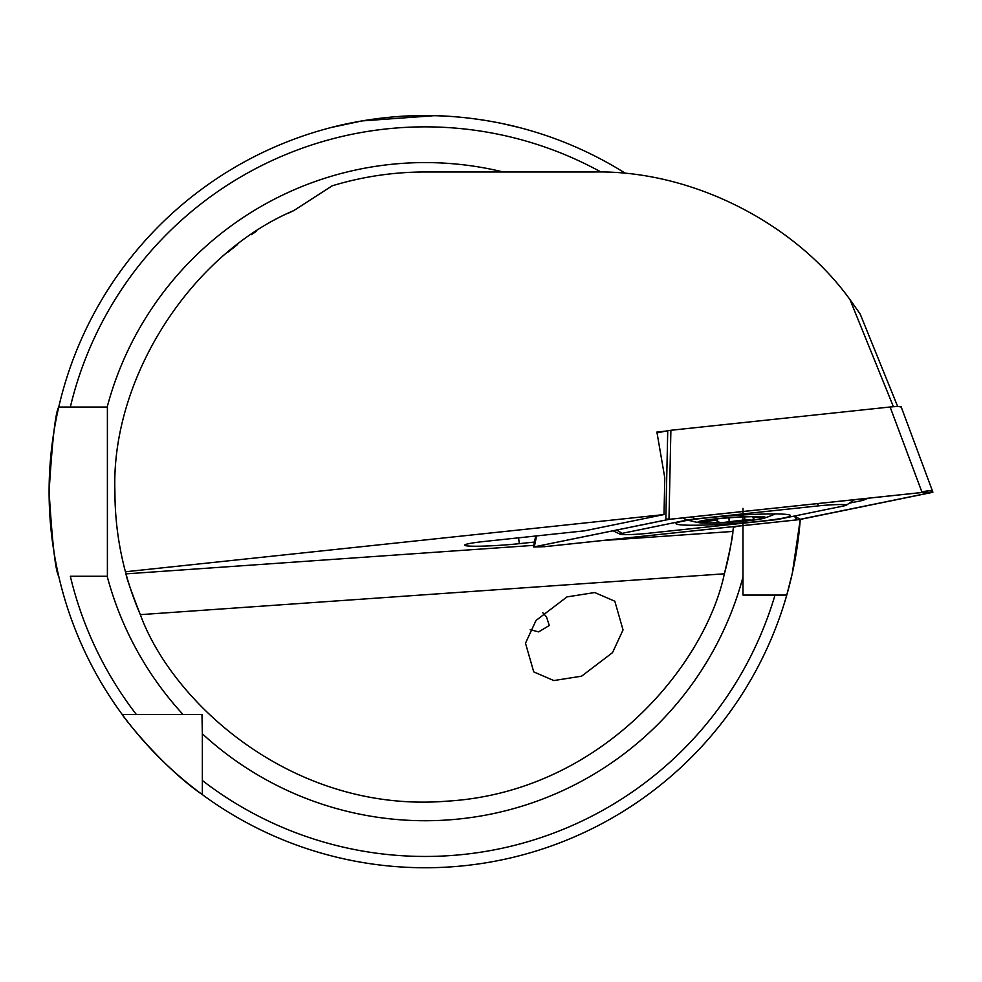 <?xml version="1.0" encoding="UTF-8"?>
<svg xmlns="http://www.w3.org/2000/svg" width="982" height="982" viewBox="0 0 982 982"><rect width="100%" height="100%" fill="white"/><g stroke="black" fill="none" stroke-linecap="round" stroke-linejoin="round"><path stroke-width="1.47" d="M530.194 629.695L538.664 631.88L549.282 625.509L546.52 616.929L542.825 612.768M623.042 629.928L614.818 601.217L594.724 592.539L566.982 596.909L536.012 620.477L525.493 643.185L533.729 671.884L553.823 680.563L581.565 676.193L612.535 652.625L623.042 629.928M293.839 210.565L288.524 213.106M256.437 231.286L251.318 234.686M237.583 244.53L233.274 247.869M231.236 249.477L227.714 252.337M227.566 252.46L237.521 244.567M434.216 115.68L361.965 120.921L331.167 127.513C330.075 127.807 374.633 115.176 425.243 115.569C475.718 115.189 520.337 127.807 519.208 127.513L502.146 123.536M800.244 519.466A376.081 376.081 0 0 1 786.766 595.08L792.302 573.328L800.244 519.466M742.981 508.332L742.981 595.08L786.766 595.08A376.081 376.081 0 0 1 49.1 491.663C52.279 440.255 55.495 412.059 58.748 407.039A376.081 376.081 0 0 1 625.767 173.532M58.748 576.274C55.495 571.254 52.279 543.058 49.1 491.663A376.081 376.081 0 0 1 58.748 407.039L107.394 407.039L107.394 576.274L70.336 576.274A364.801 364.801 0 0 0 136.351 714.491L202.353 714.491L202.353 733.812L201.973 714.491M786.766 595.08L775.019 595.08A364.801 364.801 0 0 1 202.353 780.494L202.353 794.622C161.158 766.291 122.05 715.375 122.222 714.491L136.351 714.491M737.887 526.156L733.394 527.309L732.891 531.434C733.063 534.957 730.227 549.073 724.385 573.807C704.794 665.808 600.677 792.143 446.835 801.177C293.225 813.636 172.537 703.026 140.328 614.646C131.122 591.041 126.347 577.441 126.003 573.869L125.438 571.769C118.441 545.526 114.931 518.815 114.919 491.663C110.782 379.113 190.078 254.498 293.79 210.59L332.186 185.819C362.505 176.625 393.5 172.01 425.181 171.985L594.429 171.985C690.223 170.021 794.021 221.858 849.995 299.62L860.134 313.921L897.671 406.474M538.664 631.88L549.282 625.509M534.441 542.052L519.306 543.66A37.439 2.615 -4 0 1 464.67 545.133A37.439 2.615 -4 0 1 484.727 541.426L584.634 530.82L664.004 514.568L125.438 571.769M752.016 524.658L758.73 523.946M665.796 431.11L656.897 432.055L664.802 477.89L664.004 514.568M893.411 406.708L849.995 299.62M479.228 171.985L425.181 171.985M202.353 780.494L202.353 733.812A329.08 329.08 0 0 0 742.981 577.085M732.891 531.434A310.275 310.275 0 0 1 724.385 573.807A310.275 310.275 0 0 0 732.891 531.434L602.113 540.579M126.003 573.869A310.275 310.275 0 0 0 140.328 614.646A310.275 310.275 0 0 1 126.003 573.869L533.742 545.366M49.1 491.663A376.081 376.081 0 0 1 58.748 407.039L70.336 407.039A364.801 364.801 0 0 1 601.07 172.059M762.302 517.342L762.609 517.256A31.498 2.197 176 0 1 761.529 518.422A31.498 2.197 176 0 1 753.452 519.883L754.446 519.576L753.108 517.269L762.302 517.342L759.724 516.863M754.446 519.576L753.955 518.643M742.245 516.827A33.842 2.357 176 0 0 708.378 519.711A33.842 2.357 176 0 0 699.159 522.706A33.842 2.357 176 0 0 721.132 522.792A33.842 2.357 176 0 0 764.315 518.14A33.842 2.357 176 0 0 742.245 516.827M753.452 519.883L751.77 520.104A31.498 2.197 176 0 1 722.985 522.522L720.849 522.62A31.498 2.197 176 0 1 701.123 522.436L700.792 522.35A31.498 2.197 176 0 1 702.781 520.951A31.498 2.197 176 0 1 710.71 519.625A31.498 2.197 176 0 1 741.52 517.035A31.498 2.197 176 0 1 760.473 516.925A31.498 2.197 176 0 1 762.278 517.17M752.494 516.704L752.568 517.698L753.108 517.269M722.985 522.522L744.835 519.846L751.77 520.104M701.123 522.436L706.856 521.614C713.742 520.129 717.302 520.165 717.535 521.712L717.523 521.847M717.376 518.84L717.535 521.712L720.849 522.62M704.339 520.951L700.767 522.314M682.441 521.282A57.349 4.002 176 0 0 676.021 523.59A57.349 4.002 176 0 0 719.806 524.425A57.349 4.002 176 0 0 784.017 517.907A57.349 4.002 176 0 0 790.449 515.587A57.349 4.002 176 0 0 746.651 514.752A57.349 4.002 176 0 0 682.441 521.282M771.754 520.165A18.805 1.313 176 0 0 779.72 519.048L844.262 505.84A18.805 1.313 176 0 0 846.239 505.239A18.805 1.313 176 0 0 838.247 504.564A18.805 1.313 176 0 0 818.927 505.828L694.704 519.024A18.805 1.313 176 0 0 686.737 520.129L622.207 533.349A18.805 1.313 176 0 0 620.243 534.245A18.805 1.313 176 0 0 647.543 533.349L771.754 520.165M536.589 535.927L534.417 546.238L533.619 545.943L533.557 546.986L544.544 546.692L797.458 519.834L932.9 492.178L921.926 492.485L669 519.343L533.557 546.986M931.979 492.031C933.219 490.092 929.868 490.079 921.914 492.031L890.109 407.002L670.89 430.276L668.988 518.889L665.833 519.331L667.735 430.717L657.044 432.902M932.9 492.178L901.095 406.658M667.735 430.717L670.89 430.276M890.109 407.002C898.481 406.29 901.832 406.29 900.163 407.002M800.318 519.404L931.722 492.498L922.098 492.498L669.172 519.355L533.987 546.9L544.359 546.679L797.286 519.822L800.318 519.404L794.561 516.004M868.174 498.23L863.068 500.341L849.393 503.14M107.173 407.039A329.08 329.08 0 0 1 503.287 171.985M518.57 537.841L519.306 543.66M140.328 614.646L724.385 573.807M183.033 714.491A329.08 329.08 0 0 1 107.173 576.274M744.638 516.9L744.835 519.846M728.926 517.809L729.16 521.172M706.758 520.251L706.856 521.614M542.96 544.998L544.359 546.679M794.18 516.09L797.286 519.822M930.887 492.007L931.722 492.498M616.451 529.949L622.207 533.349M682.944 517.895L686.737 520.129M692.899 516.839L694.704 519.024M817.11 503.643L818.927 505.828M863.068 500.341A13.159 11.624 78.4 0 0 860.036 499.089M688.284 520.239A131.625 131.625 0 0 0 699.159 522.706M764.315 518.14A131.625 131.625 0 0 0 775.301 513.942M620.243 534.245L612.854 530.685M846.239 505.239L854.586 499.666M535.706 536.012L533.619 545.943"/></g></svg>
